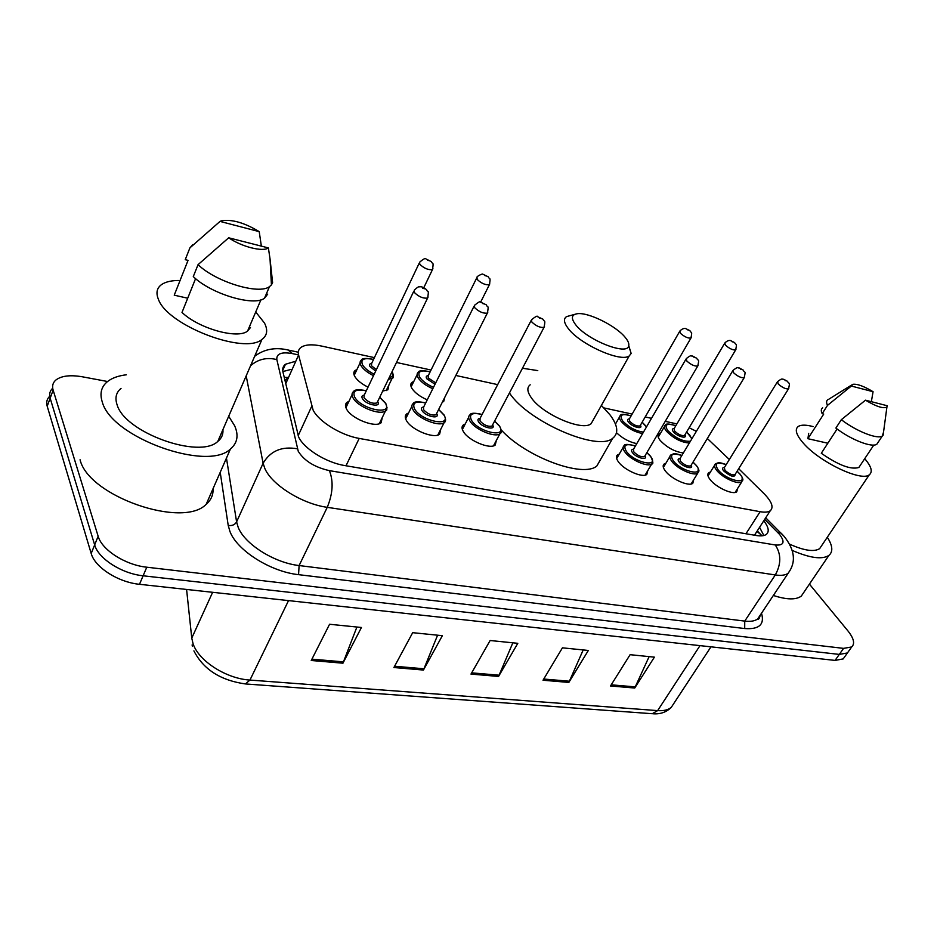 <?xml version="1.0" encoding="UTF-8"?>
<svg xmlns="http://www.w3.org/2000/svg" width="934" height="934" viewBox="0 0 934 934"><rect width="100%" height="100%" fill="white"/><g stroke="black" fill="none" stroke-linecap="round" stroke-linejoin="round"><path stroke-width="1.4" d="M427.235 399.857C420.02 396.635 414.929 392.84 411.976 388.462C410.33 385.695 410.365 383.629 412.104 382.263L413.785 381.469M683.361 452.978C674.745 451.787 666.993 447.584 660.104 440.346C657.781 437.322 657.396 435.174 658.96 433.901L660.525 433.271M368.031 387.143C361.633 383.932 357.232 380.395 354.827 376.519C353.332 373.822 353.472 371.779 355.235 370.413L356.928 369.572M693.658 479.831L692.806 483.31C688.86 486.883 671.231 479.002 665.37 471.005C662.883 467.689 662.498 465.342 664.226 463.941L665.872 463.264M737.556 488.54L736.763 491.798C733.062 495.172 716.18 487.501 710.214 479.714C707.598 476.375 707.131 474.028 708.801 472.651L710.435 472.02M496.363 440.404L495.242 445.016C490.128 449.651 468.681 440.731 463.486 431.753C461.571 428.636 461.571 426.336 463.474 424.83L465.214 424.013M647.741 470.689L646.818 474.414C642.627 478.22 624.169 470.094 618.436 461.875C616.078 458.606 615.786 456.259 617.561 454.835L619.23 454.122M440.79 429.22L439.599 434.193C434.123 439.155 411.45 429.944 406.512 420.674C404.772 417.638 404.866 415.35 406.804 413.832L408.567 412.968M382.321 417.428L381.072 422.798C375.211 428.122 351.161 418.584 346.526 409.01C344.961 406.045 345.16 403.803 347.121 402.262L348.919 401.363M374.406 357.629L321.693 346.082C312.154 344.074 305.266 344.506 301.017 347.378C298.6 349.199 297.794 351.756 298.588 355.025L313.1 410.049C318.704 421.561 341.097 435.372 359.205 438.42L760.124 511.692C764.806 512.521 768.18 512.217 770.246 510.77C773.924 507.349 771.823 501.605 763.919 493.526L738.677 468.705M755.676 535.404L755.489 534.213L754.695 535.24M287.17 378.317L285.057 380.979M676.893 423.896L665.253 421.351M651.5 418.339L645.196 416.949M632.143 414.089L603.913 407.913M497.67 384.633L455.839 375.468M431.041 370.039L396.518 362.474M729.349 459.516L707.342 438.513M696.379 431.321L689.14 427.76M444.794 397.324L443.697 401.492L442.331 402.192M636.778 443.638C629.329 442.074 622.581 438.443 616.533 432.746M388.918 384.971L387.89 389.793L382.695 391.089M294.677 361.54L285.477 364.248C283.072 366.128 282.231 368.697 282.955 371.966L298.67 437.1C304.134 448.857 326.468 462.704 344.669 465.541L756.271 535.509C760.883 536.256 764.234 535.894 766.324 534.411C769.499 531.679 768.659 527.138 763.79 520.787M809.428 584.112L847.967 630.952C853.863 638.389 855.1 643.724 851.68 646.958L843.565 648.371L146.778 567.207C125.495 565.058 101.853 549.963 98.152 536.256L53.133 390.12C51.942 386.057 52.818 382.73 55.748 380.126C61.329 375.795 70.26 374.697 82.566 376.834L107.562 381.516M844.85 656.579L843.192 658.914L835.054 660.408L139.493 584.299C118.268 582.314 94.801 567.288 91.193 553.477L47.202 406.243L50.156 398.199C49 394.183 49.852 390.856 52.713 388.229C49.852 390.856 49 394.183 50.156 398.199L94.661 544.896L50.156 398.199L53.133 390.12M139.493 584.299L143.124 575.788C121.875 573.709 98.315 558.649 94.661 544.896C98.315 558.649 121.875 573.709 143.124 575.788L839.304 654.407L143.124 575.788L146.778 567.207M849.076 650.636L847.43 652.948L839.304 654.407L847.43 652.948L849.076 650.636M759.576 527.301L763.849 535.521M282.862 371.545L291.175 369.385M649.13 656.614L634.723 688.031L654.395 657.151L630.111 654.687L610.497 685.976L634.723 688.031M583.201 649.936L568.841 682.427L588.338 650.461L562.431 647.834L543.028 680.232L568.841 682.427M356.905 627.029L342.941 663.198L361.435 627.485L329.562 624.262L311.244 660.49L342.941 663.198M437.591 635.202L423.441 670.052L442.354 635.68L412.688 632.68L393.903 667.53L423.441 670.052M512.848 642.814L498.558 676.438L517.81 643.316L490.128 640.514L470.981 674.091L498.558 676.438M47.202 406.243C46.07 402.227 46.91 398.9 49.736 396.249M228.702 416.272L234.644 425.764C238.847 435.337 237.446 443.066 230.453 448.974C207.815 471.915 111.648 437.684 102.32 402.134C99.529 393.564 101.234 386.723 107.433 381.621C111.975 378.025 118.291 375.748 126.359 374.791M213.057 488.645C213.384 494.833 211.096 500.04 206.204 504.278C183.087 528.819 88.508 496.374 80.067 459.75M255.729 311.968L264.474 323.024C268.058 330.087 267.217 335.551 261.952 339.427C244.72 354.908 167.466 325.522 158.406 299.324C155.756 292.891 156.842 287.952 161.652 284.508C165.832 281.706 171.961 280.363 180.064 280.492M222.922 429.628C223.331 434.368 221.638 438.291 217.82 441.397C199.841 459.388 124.794 432.664 117.089 404.772C114.777 397.942 116.096 392.49 121.035 388.404M187.699 298.215L174.238 295.167L188.049 260.364L185.236 259.687L189.906 247.884L192.778 244.661M220.015 221.405L221.416 220.809C231.784 219.07 244.393 222.677 259.22 231.632L220.015 221.405L189.906 247.884M259.22 231.632L261.357 246.132M195.58 278.612L182.002 312.423C198.779 328.605 237.633 339.392 247.58 331.08L250.475 327.507L249.226 327.239M268.385 247.919C262.828 252.122 241.836 246.856 228.678 237.796L268.385 247.919L270.031 258.893L271.432 284.905L269.459 286.645C258.916 294.957 215.987 282.033 198.055 264.661L193.28 276.592C211.084 294.012 253.92 306.714 264.509 298.226L267.684 294.128M270.031 258.893L272.6 282.628L271.432 284.905M228.678 237.796L198.055 264.661M625.196 337.372C628.103 340.863 629.271 343.689 628.71 345.849C627.485 356.006 587.031 340.046 575.624 324.693C570.826 318.307 571.398 314.641 577.364 313.719C588.28 312.061 615.915 325.756 625.196 337.372M628.757 345.685L631.15 353.449L629.224 355.912C620.982 362.731 579.944 344.389 568.234 328.488C563.856 322.779 563.295 318.821 566.553 316.614L574.76 314.361M530.197 384.808C526.788 387.4 527.115 391.661 531.201 397.592C542.07 414.159 582.361 431.613 591.105 423.732L593.452 419.553M601.391 405.438L609.809 414.614C617.946 425.414 618.915 433.294 612.727 438.256C597.935 451.939 527.722 421.503 509.462 392.945M601.076 458.594L596.884 465.926C583.353 478.325 525.538 456.983 501.208 429.909M522.48 368.241L537.774 370.6M827.302 537.237C832.708 545.689 833.221 551.749 828.867 555.438C822.107 559.758 809.871 558.065 792.137 550.383M804.127 591.946L801.29 596.114C795.943 600.002 786.626 599.78 773.352 595.472M864.721 458.687C871.387 466.486 872.916 471.845 869.309 474.776C861.463 481.932 819.935 462.248 803.649 443.51C796.258 435.116 794.449 429.442 798.22 426.488C801.057 424.678 806.007 424.713 813.059 426.569M821.722 545.526L819.632 548.655C814.074 552.134 804.057 550.64 789.569 544.148M827.839 443.218L807.898 438.7L808.681 433.388M807.898 438.7L823.73 414.054L822.177 413.68C820.858 410.89 821.021 408.94 822.679 407.819M851.341 386.046L852.719 384.341C856.992 383.664 863.763 386.116 873.068 391.708L851.341 386.046L827.512 405.356C826.17 402.589 826.321 400.663 827.956 399.577M873.068 391.708L871.352 401.678M822.177 413.68L827.512 405.356M837.097 428.986L821.301 453.27C838.44 465.19 850.967 469.93 858.86 467.467L860.167 465.517M887.3 405.753L886.926 406.99C883.657 408.964 876.501 406.699 865.479 400.184L887.3 405.753M883.541 432.103L882.35 435.956C877.645 439.669 856.338 431.298 841.324 419.693L835.883 428.076C850.816 439.692 872.099 447.993 876.851 444.199L878.182 442.214M865.479 400.184L841.324 419.693M298.098 435.851L311.664 406.407M761.163 534.913L756.96 531.376M287.567 377.429L284.216 377.348M346.012 465.762L359.205 438.42M285.711 383.769L298.588 355.025M745.962 533.758L760.124 511.692M297.724 354.733L292.447 353.612C281.531 351.686 276.324 353.682 276.838 359.59L298.273 451.356C304.309 460.882 314.688 467.304 329.41 470.643L775.29 544.977C783.848 545.689 785.296 542.175 779.621 534.458L764.712 519.362M790.654 569.32L788.156 573.254C785.459 575.239 781.174 575.799 775.302 574.947L327.239 507.325C302.266 503.951 271.759 484.898 264.836 468.471L263.108 463.264L236.594 521.872L238.158 527.243C244.591 544.09 274.363 562.875 299.113 565.549L744.737 621.098C750.586 621.787 754.917 621.063 757.719 618.903L760.299 615.027M761.502 613.229C764.771 624.496 759.167 629.598 744.702 628.547L298.553 574.655L299.113 565.549L327.239 507.325C332.889 493.596 333.613 481.372 329.41 470.643M782.727 534.832L781.022 533.092L777.543 532.182M298.553 574.655C270.65 571.76 237.026 550.511 229.939 531.469L228.211 525.41L220.214 472.312M98.152 536.256L91.193 553.477M843.565 648.371L835.054 660.408M297.339 448.799C281.834 446.055 270.416 450.877 263.108 463.264L246.191 375.842M226.46 458.057L236.594 521.872C234.843 524.826 232.052 526.005 228.211 525.41M775.29 544.977C781.268 554.084 781.268 564.078 775.302 574.947L744.737 621.098L744.702 628.547M292.447 353.612L288.127 350.028M276.838 359.59C266.902 357.103 258.146 359.146 250.569 365.731M283.632 366.291L284.485 366.467M186.59 589.459L191.762 638.109L193.046 643.631C198.51 660.887 226.262 678.726 249.95 680.069L245.432 683.945C220.529 680.407 203.355 669.374 193.898 650.87M191.762 638.109L212.625 592.308M245.782 683.968L652.271 713.716L657.653 710.611C663.677 711.019 668.219 709.933 671.277 707.353L674.22 702.87M288.524 600.609L249.95 680.069L657.653 710.611L699.998 645.627M499.176 675.212L471.693 672.854M424.036 668.779L394.603 666.246M343.525 661.867L311.921 659.159M569.46 681.236L543.74 679.03M635.342 686.887L611.221 684.82M387.026 407.504L385.52 410.867C380.045 415.758 357.442 406.745 353.029 397.837C351.546 395.07 351.709 392.981 353.554 391.568C354.57 389.525 358.819 389.244 366.326 390.727M366.268 390.844C356.134 388.789 352.258 390.844 354.64 397.02C361.131 409.571 393.623 415.887 385.345 403.161L379.694 397.324M377.663 401.515L377.745 401.643C381.808 407.995 365.638 404.807 362.392 398.573C361.388 396.6 362.007 395.421 364.26 395.059M413.774 291.245L364.178 395.222L363.991 397.756C368.113 402.239 372.444 403.967 376.974 402.951L377.581 401.69M414.276 292.4L414.299 290.147C419.856 284.847 419.132 287.485 420.288 286.773C421.911 286.621 424.013 287.602 426.581 289.703C427.597 293.124 429.266 288.478 427.62 298.051C423.149 298.635 418.701 296.755 414.276 292.4M424.748 288.804L422.53 288.244L424.748 288.804M428.134 296.919L377.499 401.853M445.588 419.553L444.164 422.6C439.062 427.165 417.755 418.455 413.062 409.828C411.404 406.979 411.474 404.866 413.283 403.465C414.124 401.492 418.269 401.305 425.717 402.893M425.659 403.009C415.618 400.768 411.929 402.776 414.614 409.022C421.584 421.386 452.406 427.375 443.755 414.859L438.618 409.547M436.61 413.517C440.626 419.67 425.402 416.576 421.97 410.493C420.86 408.485 421.432 407.317 423.674 406.99M474.017 306.282L423.592 407.142L423.522 409.699C427.597 414.031 431.742 415.723 435.956 414.801L436.528 413.669M474.6 307.601L474.507 305.301C478.582 302.021 480.555 300.958 480.426 302.079L486.345 304.858C487.431 308.22 489.101 303.97 487.373 313.112C483.228 313.626 478.967 311.793 474.6 307.601M484.711 304.075L482.598 303.538L484.711 304.075M487.852 312.096L436.447 413.832M501.231 430.994L499.912 433.738C495.148 437.999 474.997 429.582 470.059 421.211C468.238 418.304 468.226 416.167 469.989 414.778C470.713 412.863 474.752 412.746 482.119 414.451M482.061 414.556C472.102 412.163 468.599 414.112 471.565 420.428C478.967 432.605 508.248 438.291 499.27 425.974L494.588 421.152M492.603 424.912C496.351 430.761 482.107 427.679 478.558 421.829C477.344 419.775 477.858 418.607 480.099 418.327M531.119 320.537L480.018 418.467L480.064 421.047C484.081 425.239 488.062 426.896 491.996 426.056L492.522 425.052M531.796 321.997L531.574 319.661C535.626 316.509 537.575 315.482 537.412 316.591L543.039 319.241C544.195 322.662 545.795 318.412 544.043 327.379C540.179 327.846 536.104 326.059 531.796 321.997M541.557 318.541L539.548 318.039L541.557 318.541M544.487 326.48L492.44 425.203M652.761 461.991L651.71 464C647.799 467.502 630.473 459.832 625.033 452.161C622.791 449.114 622.499 446.931 624.145 445.623C624.484 443.93 628.243 444.024 635.435 445.927M635.389 446.008C625.687 443.183 622.698 444.993 626.422 451.437C634.816 463.054 660.104 467.969 650.391 456.236L646.853 452.651M644.985 455.839C648.114 460.906 636.229 457.905 632.458 452.651C630.975 450.503 631.326 449.359 633.532 449.196M685.906 359.251L633.474 449.289L633.847 451.928C637.724 455.722 641.273 457.298 644.507 456.644L644.927 455.932M686.829 361.038L686.256 358.633C692.082 353.974 690.693 356.543 692.479 356.017L696.776 358.282C698.072 361.633 699.589 357.78 697.756 366.046C694.592 366.408 690.962 364.727 686.829 361.038M695.667 357.769L693.95 357.337L695.667 357.769M698.107 365.428L644.834 456.084M698.223 469.16L697.733 473.153C694.079 476.445 677.512 468.996 671.955 461.536C669.596 458.454 669.223 456.271 670.822 454.975C674.208 453.726 673.566 452.698 681.867 455.465M681.82 455.547C672.211 452.593 669.374 454.356 673.309 460.824C681.96 472.265 706.104 476.959 696.204 465.412L692.993 462.178M691.16 465.202C694.149 470.036 682.894 467.07 679.088 461.98C677.512 459.82 677.815 458.676 679.999 458.559M732.641 370.961L679.964 458.641L680.431 461.279C684.248 464.957 687.681 466.51 690.728 465.903L691.113 465.272M733.645 372.818L732.968 370.413C738.771 365.883 737.358 368.416 739.121 367.903L743.219 370.086C744.561 373.437 746.033 369.595 744.188 377.733C741.234 378.048 737.708 376.414 733.645 372.818M742.215 369.619L740.569 369.199L742.215 369.619M744.515 377.173L691.02 465.424M742.191 478.173L741.736 481.886C738.292 484.991 722.437 477.764 716.787 470.491C714.312 467.374 713.856 465.19 715.409 463.929C718.398 462.832 717.907 461.653 726.208 464.583M726.173 464.653C716.647 461.594 713.95 463.311 718.106 469.802C726.979 481.057 750.049 485.54 739.985 474.18L737.078 471.273M735.291 474.133C734.754 477.834 730.867 476.76 723.628 470.899C721.97 468.716 722.239 467.584 724.399 467.514M777.228 382.134L724.364 467.572L724.936 470.211C728.707 473.783 732.034 475.301 734.906 474.752L735.256 474.192M778.302 384.061L777.532 381.644C783.206 377.289 781.898 379.706 783.661 379.262L787.537 381.341C788.88 384.551 790.386 381.072 788.506 388.871C785.716 389.163 782.318 387.552 778.302 384.061M786.615 380.92L785.05 380.523L786.615 380.92M788.81 388.369L735.163 474.344M393.471 375.351L392.152 378.282L388.334 379.426M373.507 375.678C367.494 372.654 363.349 369.339 361.073 365.731C359.648 363.209 359.765 361.33 361.411 360.057C361.995 358.177 366.046 357.956 373.553 359.403M373.507 359.508C363.91 357.453 360.279 359.263 362.602 364.949C364.727 368.311 368.591 371.405 374.195 374.23M389.221 377.593C392.724 376.834 393.681 374.861 392.082 371.662M375.678 371.113L369.981 366.537C369.012 364.727 369.584 363.665 371.685 363.361M419.226 263.119L371.627 363.478L371.51 365.766L376.367 369.677M432.909 268.642L432.454 269.634C428.251 270.113 424.001 268.303 419.716 264.205L419.681 262.162C423.382 258.94 425.472 257.866 425.962 258.952L431.391 261.66C432.325 264.731 433.995 260.668 432.454 269.634L423.803 287.672M427.574 260.247L429.687 260.82L427.574 260.247M432.792 388.731C425.939 385.695 421.094 382.111 418.245 377.99C416.681 375.398 416.704 373.483 418.327 372.222C418.922 370.378 422.868 370.238 430.165 371.802M430.119 371.895C420.604 369.689 417.148 371.463 419.74 377.231C422.437 381.119 427.025 384.481 433.504 387.33M435.022 384.283L426.756 378.737C425.694 376.881 426.208 375.818 428.309 375.55M476.597 278.204L428.251 375.655L428.239 377.978L435.734 382.858M489.801 283.831L489.381 284.718C485.458 285.162 481.384 283.387 477.157 279.418L477.017 277.34C476.188 276.569 482.995 273.16 482.936 274.246L488.33 276.849C489.323 279.85 491.004 276.149 489.381 284.718L480.671 302.091M484.793 275.565L486.801 276.102L484.793 275.565M642.639 433.563C634.268 431.928 627.134 427.912 621.25 421.491C619.16 418.701 618.857 416.716 620.351 415.525C620.83 413.809 624.414 413.925 631.115 415.875M631.08 415.945C621.881 413.225 619.044 414.836 622.581 420.802C628.594 427.2 635.552 430.983 643.468 432.127M646.491 426.943L642.125 422.261M640.409 425.215C643.503 430.002 632.026 426.99 628.395 422.051C626.994 420.067 627.321 419.016 629.376 418.899M679.52 331.628L629.353 418.957L629.726 421.351C633.486 424.97 636.918 426.488 640.012 425.904L640.374 425.262M691.23 337.536L690.915 338.096C687.903 338.388 684.4 336.777 680.396 333.263L679.835 331.08C681.68 329.165 683.536 328.289 685.404 328.453L689.922 330.659C691.16 333.823 692.608 330.087 690.915 338.096L640.28 425.437M687.226 329.725L688.883 330.169L687.226 329.725M689.35 443.008C681.295 442.447 673.648 438.501 666.421 431.169C664.214 428.344 663.829 426.348 665.288 425.18C665.732 423.487 669.246 423.662 675.831 425.694M675.796 425.752C666.666 422.927 663.981 424.503 667.717 430.492C675.667 438.221 683.233 441.794 690.413 441.233M691.744 439.015L689.794 435.232L686.56 432.068M684.891 434.87C687.844 439.447 676.952 436.482 673.286 431.683C671.803 429.687 672.083 428.648 674.138 428.566L674.581 431.006C678.294 434.52 681.61 436.015 684.529 435.478L684.867 434.905M735.934 349.433L735.642 349.935C732.805 350.203 729.407 348.615 725.473 345.195L724.819 343C726.699 341.108 728.532 340.268 730.33 340.478L734.661 342.615C735.922 345.767 737.346 342.042 735.642 349.935L684.762 435.069M732.116 341.739L733.704 342.171L732.116 341.739M412.104 382.263L410.762 384.995M658.96 433.901L658.026 435.478M355.235 370.413L353.799 373.448M664.226 463.941L663.187 465.681M708.801 472.651L707.844 474.215M463.474 424.83L462.038 427.597M617.561 454.835L616.428 456.784M406.804 413.832L405.263 416.938M347.121 402.262L345.475 405.741M761.957 535.836L757.264 530.886M754.485 535.205L770.246 510.77M760.229 615.144C759.424 618.565 758.583 619.814 757.719 618.903L788.156 573.254C796.305 562.233 794.939 549.916 784.07 536.303L765.705 517.81M851.68 646.958L843.192 658.914M298.296 352.211L288.839 350.18C275.717 346.934 264.31 348.977 254.643 356.321M282.722 370.448L285.477 364.248M192.346 646.083L192.1 644.939M710.984 646.83L671.277 707.353C666.316 712.292 660.116 714.417 652.691 713.739M230.453 448.974L206.204 504.278M261.952 339.427L217.82 441.397M260.913 299.826L247.58 331.08M269.459 286.645L264.509 298.226M628.71 345.849L631.15 353.449M629.224 355.912L591.105 423.732M612.727 438.256L596.884 465.926M828.867 555.438L801.29 596.114M869.309 474.776L819.632 548.655M851.703 384.983L828.983 399.098M873.815 445.051L858.86 467.467M886.926 406.99L883.109 435.279M882.35 435.956L876.851 444.199M379.753 397.207L385.777 403.371C387.306 408.321 387.225 410.82 385.52 410.867L379.262 423.697M352.025 394.778L345.919 407.714M438.665 409.442L444.152 415.046C446.043 419.132 446.055 421.654 444.164 422.6L437.812 435.057M411.859 406.337L405.648 418.876M494.635 421.047L499.62 426.137C501.71 430.481 501.803 433.014 499.912 433.738L493.479 445.845M468.67 417.335L462.365 429.512M646.9 452.581L650.659 456.352C653.193 461.641 653.543 464.186 651.71 464L645.114 475.126M623.106 447.433L616.65 458.594M693.028 462.108L696.449 465.517C700.839 472.195 698.177 471.098 697.733 473.153L691.125 483.987M669.865 456.586L663.374 467.455M737.113 471.215L740.218 474.274C744.923 481.267 742.04 479.889 741.736 481.886L735.105 492.44M714.522 465.365L708.019 475.943M386.174 390.634L392.152 378.282C393.704 378.293 393.739 376.017 392.233 371.428L392.21 371.393M360.08 362.871L354.231 375.305M417.089 374.744L411.147 386.828M646.585 426.791L642.16 422.191M619.417 417.148L615.448 424.094M691.989 438.618L686.595 431.998M664.424 426.64L658.236 437.159M724.527 343.49L674.114 428.601"/></g></svg>
